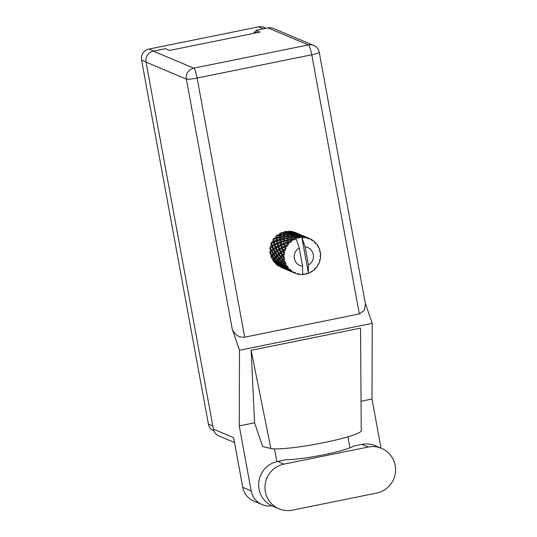 <?xml version="1.0" encoding="UTF-8"?>
<svg xmlns="http://www.w3.org/2000/svg" width="537" height="537" viewBox="0 0 537 537"><rect width="100%" height="100%" fill="white"/><g stroke="black" fill="none" stroke-linecap="round" stroke-linejoin="round"><path stroke-width="0.81" d="M256.176 31.67L253.887 32.133L255.834 32.958M213.914 430.916L213.8 430.869A9.357 9.169 -67.1 0 1 208.39 424.082L141.58 60.057A9.357 9.169 -67.1 0 1 148.944 49.075L258.633 26.85A9.357 9.169 -67.1 0 1 263.949 27.374L266.13 28.3M381.565 448.368L375.249 445.703A23.534 23.071 112.9 0 0 361.878 444.381L353.453 446.086A37.718 4.148 169.6 0 1 323.979 454.718A37.718 4.148 169.6 0 1 285.993 459.759L277.569 461.464A23.534 23.071 112.9 0 0 259.035 489.086A23.534 23.071 112.9 0 0 272.642 506.163L278.965 508.828A23.534 23.071 112.9 0 0 292.336 510.15L376.645 493.067A23.534 23.071 112.9 0 0 395.42 472.332A23.534 23.071 112.9 0 0 381.565 448.368A23.534 23.071 112.9 0 0 368.194 447.046L283.885 464.129A23.534 23.071 112.9 0 0 265.359 491.751A23.534 23.071 112.9 0 0 278.965 508.828M251.188 490.905A18.862 18.486 112.9 0 0 262.09 504.585L253.659 501.028A18.862 18.486 -67.1 0 1 242.758 487.348L251.188 490.905L239.267 425.922L239.489 350.258L232.252 329.147L186.366 79.134L146.03 62.117L213.384 429.097L233.635 437.642L242.758 487.348M262.09 504.585A18.862 18.486 112.9 0 0 271.863 505.814M276.837 461.625L274.494 448.872M239.267 425.922L254.578 422.814L262.613 446.522L270.836 448.476A46.773 5.142 169.6 0 0 321.462 443.112A46.773 5.142 169.6 0 0 361.253 430.687L360.549 328.127L251.148 350.299L270.836 448.476M381.015 448.133L372 399.025L360.864 401.28M347.916 436.816L349.943 447.838M254.578 422.814L251.148 350.299M372 399.025L372.222 323.361L239.489 350.258M234.528 442.522L218.787 435.883A9.357 9.169 -67.1 0 1 213.384 429.097M146.03 62.117A9.357 9.169 -67.1 0 1 153.394 51.143L193.729 68.159L308.379 44.927L268.044 27.911L255.934 30.361L256.391 32.844M255.934 30.361L260.056 32.099L169.625 50.431L165.503 48.686L153.394 51.143M268.044 27.911A9.357 9.169 -67.1 0 1 273.36 28.434L313.695 45.45A9.357 9.169 -67.1 0 0 308.379 44.927A9.357 1.537 78.5 0 1 311.762 54.787L197.113 78.026L244.677 337.176C239.005 337.652 234.864 334.981 232.252 329.147M359.327 313.944L311.762 54.787A9.357 1.027 -10.4 0 0 319.26 52.384L365.422 303.902L364.314 310.514L359.327 313.944L244.677 337.176M372.222 323.361L365.267 303.069M301.928 274.414L303.063 274.595A18.862 18.486 112.9 0 0 303.445 274.568L304.09 273.749L304.895 274.394A18.862 18.486 112.9 0 0 305.566 274.266A18.862 18.486 112.9 0 0 306.231 274.118L306.748 273.212L307.641 273.722A18.862 18.486 112.9 0 0 308.01 273.595L308.332 272.863L301.76 237.039A18.862 18.486 112.9 0 0 300.431 237.139L301.787 237.039A18.862 18.486 112.9 0 0 301.76 237.039L305.07 246.812L308.419 265.056A9.807 9.612 112.9 0 0 305.07 246.812M292.873 232.078L292.544 232.461L289.678 231.903L290.014 231.387L292.873 232.078L293.444 232.937L293.766 232.702L293.303 231.783L290.161 231.199L289.389 231.897L288.711 231.125L288.376 231.702L285.516 231.353L284.932 232.226L284.086 231.648L283.805 232.628L281.039 232.675L280.683 233.662L280.945 233.226L283.69 233.118L283.476 234.293L280.784 234.528L280.945 233.226M279.555 235.334L279.542 236.857L277.079 237.421L277.011 235.79L280.556 235.548L280.683 233.662L279.717 233.32L279.589 234.676L277.005 235.085L276.904 236.119L275.877 236.032L275.991 237.716L273.689 238.488M283.69 233.118L284.603 233.582L283.805 232.628M280.69 236.636L280.737 235.159L283.402 234.87L283.267 236.226L280.69 236.636L280.582 237.676L283.241 236.884L283.221 238.408L280.764 238.978L280.69 237.341M277.011 235.79L277.079 237.421M280.784 234.528L280.737 235.159M283.402 234.87L284.362 235.213L283.476 234.293M279.562 237.589L279.676 239.267L277.361 239.972L277.139 238.2L280.582 237.676L280.556 235.548L279.589 234.676M277.488 240.811L279.757 240.059L280.025 241.878L277.864 242.704L277.327 239.744M277.139 238.2L276.078 238.509L276.34 240.321L274.179 241.153L273.81 239.254L276.078 238.509M283.241 236.884L284.241 237.106L283.267 236.226M279.757 240.059L280.791 240.019L280.582 237.676L279.542 236.857M283.818 253.451A18.862 18.486 112.9 0 0 283.771 253.84L282.543 254.8L281.415 252.645L282.959 251.571L283.818 253.451L284.778 253.068L283.704 251.094L285.543 250.081L284.899 249.255L283.328 250.141L282.596 248.067L284.523 247.114L285.046 248.886L286.08 248.725L285.436 246.698L287.557 246.013L287.12 245.08L285.228 245.812L284.852 243.912L287.12 243.167L287.349 244.758L288.403 244.832L288.188 242.858L290.49 242.563L290.282 241.583L288.127 242.086L288.054 240.448L290.598 239.992L290.584 241.328L291.604 241.63L291.786 239.817L294.175 239.958L294.195 238.978L291.833 239.187L291.994 237.884L294.739 237.777L294.545 238.804L295.478 239.321L296.001 237.777L297.189 237.79A18.862 18.486 112.9 0 0 295.921 238.22A18.862 18.486 112.9 0 0 295.894 238.233M283.65 255.317A18.862 18.486 112.9 0 0 283.643 256.693L283.1 255.78L284.59 254.518L283.771 253.84M283.751 258.163A18.862 18.486 112.9 0 0 283.798 258.552L282.918 259.492L281.395 257.357L282.536 256.27L283.751 258.163L284.576 257.592L283.643 256.693M284.039 260.002A18.862 18.486 112.9 0 0 284.375 261.338L283.657 260.445L284.744 259.035L283.798 258.552M284.838 262.734A18.862 18.486 112.9 0 0 284.979 263.096L284.435 263.922L282.529 261.908L283.274 260.915L284.838 262.734L285.489 262.009L284.375 261.338M285.57 264.432A18.862 18.486 112.9 0 0 286.221 265.634L285.348 264.815L286.006 263.358L284.979 263.096M287.013 266.862A18.862 18.486 112.9 0 0 287.235 267.178L287 267.815L284.744 266.016L285.134 265.204L287.013 266.862L287.456 266.043L286.221 265.634M288.147 268.319A18.862 18.486 112.9 0 0 289.074 269.319L288.06 268.601L288.295 267.211L287.235 267.178M287.08 269.93L284.456 268.809L284.221 268.084L286.912 269.796L287.886 269.433L287.993 268.883L290.141 270.306L290.363 269.433L289.074 269.319M290.141 270.306A18.862 18.486 112.9 0 0 290.436 270.554L290.45 270.93L287.913 269.426L286.993 269.876L288.201 269.433M294.437 273.031L291.826 271.917L291.457 270.688L291.598 271.427A18.862 18.486 112.9 0 0 292.746 272.152L291.625 271.574L291.463 270.353L290.436 270.554M291.645 271.581L294.028 272.836L294.014 271.977L292.746 272.152M294.028 272.836A18.862 18.486 112.9 0 0 294.377 272.997L295.572 272.541M297.162 273.904L298.424 274.3L298.196 273.508L297.015 273.964A18.862 18.486 112.9 0 1 295.719 273.548L295.31 272.581L294.565 273.065M298.424 274.3A18.862 18.486 112.9 0 0 298.807 274.367L299.599 273.763L300.243 274.555A18.862 18.486 112.9 0 0 301.606 274.629L302.606 273.951L302.586 266.238A9.807 9.612 112.9 0 1 299.237 247.993L295.921 238.22M294.545 238.804A18.862 18.486 112.9 0 0 294.195 238.978M292.907 239.683A18.862 18.486 112.9 0 0 291.752 240.435M289.201 242.583A18.862 18.486 112.9 0 0 288.268 243.603M286.315 246.322A18.862 18.486 112.9 0 0 285.657 247.537M285.046 248.886A18.862 18.486 112.9 0 0 284.899 249.255M284.429 250.658A18.862 18.486 112.9 0 0 284.08 251.994M281.052 241.637L280.824 239.75L283.241 239.14L283.355 240.818L280.992 241.214M280.764 238.978L280.824 239.75M283.241 239.14L284.268 239.227L283.221 238.408M280.18 242.731L280.603 244.657L278.622 245.59L278.072 243.59L281.193 242.556L280.791 240.019L279.676 239.267M281.549 244.261L281.173 242.362L283.442 241.616L283.704 243.429L281.549 244.261L281.831 245.261L280.603 244.657M281.039 241.529L281.173 242.362M283.442 241.616L284.469 241.569L283.355 240.818M281.307 243.107L280.025 241.878M276.924 243.107L274.944 244.033L274.394 242.039L276.495 241.173L276.924 243.107L278.146 243.704L277.864 242.704M280.838 245.557L281.442 247.584L279.649 248.591L278.911 246.51L281.831 245.261M282.301 247.141L281.757 245.147L283.858 244.281L284.288 246.215L282.301 247.141L282.71 248.094L281.442 247.584M283.858 244.281L284.878 244.107L283.704 243.429M277.763 246.027L275.964 247.033L275.233 244.959L277.159 244.006L277.763 246.027L279.025 246.543L278.622 245.59M281.764 248.517L282.556 250.611L280.952 251.672L280.025 249.544L282.71 248.094M284.523 247.114L285.509 246.812L284.288 246.215M276.253 248.067L278.079 246.966L278.871 249.061L280.166 249.483L279.649 248.591M282.838 251.652L281.435 252.632M282.959 251.571L283.845 251.034L282.556 250.611M283.657 251.148L283.18 251.437M280.267 252.155L278.864 253.242L277.736 251.088L279.28 250.02L280.267 252.155L281.576 252.484L280.952 251.672M283.328 250.141L283.845 251.034M285.073 232.649L285.375 231.729L288.221 232.011L287.906 232.796L285.073 232.649L284.603 233.582L284.952 233.112L287.765 233.199L287.483 234.179L284.717 234.233L284.952 233.112M288.221 232.011L288.993 232.696L288.376 231.702M284.717 234.233L285.375 231.729M287.765 233.199L288.617 233.776L287.906 232.796M284.469 236.085L284.623 234.783L287.376 234.676L287.161 235.85L284.469 236.085L284.241 237.106L284.422 236.716L287.08 236.421L286.953 237.784L284.368 238.186L284.422 236.716M284.368 238.186L284.623 234.783M287.376 234.676L288.288 235.139L287.483 234.179M287.08 236.421L288.047 236.77L287.161 235.85M284.442 240.529L284.368 238.898L286.919 238.435L286.899 239.965L284.442 240.529L284.469 241.569L286.926 240.69L287.04 242.375L284.691 242.892M284.509 241.308L284.368 238.898M286.919 238.435L287.926 238.656L286.953 237.784M286.926 240.69L287.946 240.784L286.899 239.965M284.993 244.657L284.852 243.912M287.12 243.167L288.154 243.127L287.04 242.375M285.228 245.812L285.509 246.812M289.201 232.91L289.524 232.185L292.397 232.675L292.054 233.253L289.201 232.91L288.617 233.776L289.054 233.28L291.906 233.568L291.584 234.354L288.758 234.206L289.054 233.28M293.685 232.743L294.578 232.232L297.337 233.32L294.296 232.34L293.444 232.937L293.014 231.957M289.678 231.903L290.014 231.387M292.397 232.675L293.068 233.454L292.544 232.461M288.758 234.206L289.524 232.185M291.906 233.568L292.672 234.246L292.054 233.253M288.396 235.783L288.637 234.669L291.45 234.75L291.168 235.736L288.396 235.783L288.047 236.77L288.309 236.334L291.054 236.226L290.839 237.401L288.154 237.636L288.309 236.334M288.154 237.636L288.637 234.669M291.45 234.75L292.296 235.327L291.584 234.354M291.054 236.226L291.974 236.689L291.168 235.736M288.047 239.744L288.101 238.267L290.759 237.978L290.638 239.334L288.047 239.744L288.054 240.448M288.127 242.086L288.101 238.267M290.759 237.978L291.725 238.321L290.839 237.401M290.598 239.992L291.604 240.207L290.638 239.334M288.403 244.832L288.188 242.858M293.356 233.461L293.692 232.944L296.552 233.635L296.229 234.011L293.356 233.461L292.672 234.246L293.209 233.743L296.075 234.226L295.739 234.81L292.88 234.461L293.209 233.743M293.846 232.756L294.162 232.44L296.988 233.333L293.846 232.756L293.068 233.454L293.692 232.944M297.424 233.367L297.793 234.595M296.786 233.092L294.632 232.252M296.988 233.333L297.451 234.26L297.109 233.3M292.88 234.461L292.296 235.327L293.068 233.454L294.162 232.44M296.552 233.635L297.129 234.488L296.692 233.508M296.075 234.226L296.753 235.005L296.229 234.011M292.443 235.756L292.732 234.837L295.592 235.119L295.269 235.904L292.443 235.756L291.974 236.689L292.316 236.22L295.128 236.307L294.853 237.287L292.081 237.334L292.316 236.22M292.081 237.334L292.732 234.837M295.592 235.119L296.357 235.803L295.739 234.81M295.128 236.307L295.981 236.884L295.269 235.904M291.833 239.187L291.994 237.884M294.739 237.777L295.652 238.247L294.853 237.287M291.604 241.63L291.786 239.817M297.525 234.307L297.847 233.991L300.666 234.884L297.525 234.307L296.753 235.005L297.377 234.494L300.237 235.186L299.908 235.562L297.042 235.011L297.377 234.494M297.042 235.011L298.257 233.783L301.022 234.87L297.981 233.897L297.451 234.26M300.472 234.642L298.579 233.857M301.344 235.649L301.304 235.266L301.344 235.649M300.666 234.884L301.129 235.81L300.787 234.85M300.237 235.186L300.807 236.045L300.378 235.065M296.558 236.018L296.887 235.293L299.753 235.783L299.424 236.361L296.558 236.018L295.981 236.884L296.417 236.387L299.27 236.676L298.988 237.354A18.862 18.486 112.9 0 0 298.606 237.435L296.122 237.314L296.417 236.387M296.122 237.314L296.887 235.293M299.753 235.783L300.431 236.555L299.908 235.562M299.27 236.676L300.035 237.354L299.424 236.361M295.478 239.321L296.001 237.777M297.189 237.79L298.069 238.327L298.606 237.435M301.21 235.857L301.526 235.548L304.351 236.441L301.21 235.857L300.431 236.555L301.935 235.334L304.701 236.428L301.666 235.448L301.049 235.85M304.157 236.193L302.257 235.407M304.982 236.817L305.157 237.696L304.707 236.441M304.701 236.428L305.05 237.401L304.788 236.475M301.129 235.81L301.526 235.548M304.351 236.441L304.815 237.367L304.472 236.401M300.72 236.569L301.062 236.052L303.915 236.743L303.633 237.065A18.862 18.486 112.9 0 0 303.244 237.045L300.72 236.569L300.035 237.354L300.572 236.851M298.988 237.354L299.807 237.978L301.062 236.052M303.915 236.743L304.492 237.596L304.063 236.616M303.063 274.595L302.499 274.045M299.807 237.978L300.431 237.139M301.787 237.039L302.808 237.837L303.244 237.045M307.835 237.75L305.942 236.965M308.647 238.361L308.842 239.254L308.392 237.992M303.633 237.065L304.237 237.918L305.211 237.099L306.412 237.461L307.218 238.462L307.815 237.837L305.62 236.891L308.386 237.978L308.58 238.898L309.54 238.468A18.862 18.486 112.9 0 1 310.769 239.039L311.319 240.187L312.031 239.757L310.816 239.14M308.419 265.056L308.332 272.863M310.95 271.829L311.876 271.715L311.165 271.42L310.608 272.46A18.862 18.486 112.9 0 1 309.372 273.058L308.439 272.769M311.876 271.715A18.862 18.486 112.9 0 0 312.205 271.507L312.38 270.628L313.393 270.641A18.862 18.486 112.9 0 0 314.447 269.749L314.729 268.648L315.501 268.715A18.862 18.486 112.9 0 0 315.769 268.426L315.716 267.58L316.716 267.298A18.862 18.486 112.9 0 0 317.521 266.171L317.515 265.07L318.293 264.909A18.862 18.486 112.9 0 0 318.481 264.56L318.266 263.754M319.354 260.955L320.072 260.526L319.34 260.915L319.629 261.942A18.862 18.486 112.9 0 1 319.126 263.231L318.213 263.788L318.481 264.56M320.072 260.526A18.862 18.486 112.9 0 0 320.166 260.143L319.837 259.371M312.373 240.059L312.527 240.952L313.541 240.804A18.862 18.486 112.9 0 1 314.588 241.677L314.857 242.892L315.628 242.69A18.862 18.486 112.9 0 1 315.89 242.972L315.837 243.946L316.83 244.087A18.862 18.486 112.9 0 1 317.622 245.201L317.609 246.416L318.381 246.449A18.862 18.486 112.9 0 1 318.569 246.792L318.293 247.685L319.2 248.107A18.862 18.486 112.9 0 1 319.69 249.39L319.394 250.537L320.119 250.792A18.862 18.486 112.9 0 1 320.213 251.175L319.743 251.94L320.495 252.618A18.862 18.486 112.9 0 1 320.663 253.988L320.112 254.994L320.723 255.458A18.862 18.486 112.9 0 1 320.723 255.854L320.106 256.451L320.643 257.324A18.862 18.486 112.9 0 1 320.468 258.7L319.71 259.505L320.166 260.143M308.184 237.951A18.862 18.486 112.9 0 0 307.815 237.837M306.412 237.461A18.862 18.486 112.9 0 0 305.076 237.213M308.386 237.978L308.728 238.958L308.473 238.032M304.734 237.401L305.211 237.099M315.628 242.69L314.662 242.012M318.381 246.449L317.622 245.738M320.119 250.792L319.522 250.061M320.723 255.458L320.274 254.706M317.515 265.231L318.293 264.909M314.662 268.936L315.501 268.715M283.57 268.372L284.536 267.876M280.864 267.305L281.415 267.533M283.395 268.372L280.629 267.043L283.516 268.399L284.435 267.916L283.63 268.393M306.473 273.695L307.641 273.722M284.543 268.842L285.093 269.091M283.234 268.245L280.542 266.533L283.234 268.245L284.207 267.882L283.516 268.399M279.435 266.426L280.408 266.03L279.435 266.426L276.857 264.976L276.763 263.942L276.864 264.768L276.944 264.224L279.394 265.835L279.401 266.265L276.864 264.768M290.933 271.48L291.886 270.99M288.228 270.413L288.778 270.641M284.308 268.601L284.093 267.587L284.308 268.601L287.201 269.957M280.582 266.909L280.448 265.493L280.582 266.909M275.864 263.459L275.743 264.05L276.763 263.942L276.985 263.177L275.864 263.459L273.561 261.7L273.729 260.667L273.702 261.358L274.085 260.546L276.233 262.425L275.958 263.157L273.702 261.358M276.944 264.224L277.246 263.258L279.549 265.01L279.421 265.6L277.018 263.942M279.401 266.265L280.408 266.03M279.421 265.6L280.448 265.493L279.394 265.835M283.086 267.822L280.549 266.318L280.629 265.775L283.086 267.822L284.207 267.882M286.912 269.796L284.268 268.466L284.127 267.043L284.093 267.587L283.113 267.983M290.759 271.48L287.993 270.151L290.879 271.507L291.799 271.024L290.994 271.5M291.906 271.95L292.457 272.192M290.598 271.353L287.899 269.634L290.598 271.353L291.564 270.99L290.879 271.507M273.152 259.666L272.709 260.519L273.729 260.667L274.38 259.546L273.152 259.666L271.185 257.686L271.594 256.726L271.48 257.25L272.225 256.256L274.011 258.317L273.393 259.264L271.48 257.25M274.085 260.546L274.863 259.237L276.837 261.224L276.394 262.069L274.3 260.156M275.958 263.157L276.985 263.177L277.407 262.224L276.233 262.425M277.246 263.258L277.77 262.103L279.911 263.982L279.636 264.707L277.381 262.915M280.629 265.775L280.549 266.318M279.636 264.707L280.663 264.734L279.549 265.01M283.106 267.151L280.697 265.493L280.925 264.808L283.227 266.56L283.106 267.151L284.127 267.043L283.08 267.386M284.093 267.587L284.268 268.466M287.966 270.03L287.812 268.601L287.772 269.138L286.798 269.534M287.993 270.151L287.812 268.601L286.758 268.943L286.765 269.373L284.227 267.869L284.315 267.332L286.758 268.943M299.237 247.993L302.586 266.238M271.46 255.303L270.655 256.317L271.594 256.726L272.756 255.35L271.46 255.303L269.876 253.182L270.507 252.35L271.487 251.611L272.877 253.766L271.876 254.827L270.346 252.699M272.225 256.256L273.555 254.739L275.145 256.854L274.34 257.874L272.615 255.787M273.393 259.264L274.38 259.546L275.28 258.277L274.011 258.317M274.863 259.237L275.911 257.807L277.696 259.874L277.072 260.814L275.159 258.8M276.394 262.069L277.407 262.224L278.059 261.096L276.837 261.224M277.77 262.103L278.549 260.794L280.515 262.774L280.072 263.62L277.985 261.707M280.925 264.808L280.697 265.493M280.072 263.62L281.093 263.774L279.911 263.982M284.315 267.332L284.227 267.869M283.321 266.265L281.066 264.466L281.455 263.654L283.596 265.533L283.321 266.265L284.348 266.285L283.227 266.56M286.765 269.373L287.772 269.138M290.45 270.93L291.457 270.688L290.477 271.084M286.785 268.708L284.382 267.05L284.603 266.359L286.912 268.117L286.785 268.708L287.812 268.601L288.027 267.842L286.912 268.117M270.903 250.631L269.702 251.719L270.507 252.35L272.219 250.866L270.903 250.631L269.715 248.477L270.534 247.826L271.91 246.913L272.903 249.054L271.494 250.135L270.373 247.98M271.487 251.611L273.4 250.027L274.582 252.182L273.38 253.276L272.051 251.115M271.876 254.827L272.756 255.35L274.192 253.907L272.877 253.766M273.555 254.739L275.172 253.169L276.562 255.317L275.555 256.384L274.031 254.249M274.34 257.874L275.28 258.277L276.441 256.908L275.145 256.854M275.911 257.807L277.24 256.29L278.824 258.411L278.018 259.425L276.293 257.344M277.072 260.814L278.059 261.096L278.958 259.827L277.696 259.874M278.549 260.794L279.596 259.364L281.375 261.425L280.757 262.371L278.844 260.358M281.455 263.654L281.066 264.466M280.757 262.371L281.744 262.653L280.515 262.774M284.603 266.359L284.382 267.05M283.758 265.177L281.663 263.264L282.227 262.345L284.201 264.332L283.758 265.177L284.771 265.332L283.596 265.533M291.463 270.353L291.457 270.688M273.675 238.421L273.83 239.448L272.816 239.623L273.239 241.549L271.259 242.482L271.662 243.436L270.715 243.858L271.507 245.953L269.903 247.007L270.534 247.826L271.769 247.007M272.588 246.503L272.105 246.798M271.91 246.913L272.803 246.376L271.507 245.953M271.494 250.135L272.219 250.866L274.212 249.383L272.903 249.054M273.4 250.027L275.595 248.463L276.582 250.604L275.179 251.692L274.051 249.537M273.38 253.276L274.192 253.907L275.904 252.424L274.582 252.182M275.172 253.169L277.079 251.578L278.267 253.739L277.058 254.827L275.736 252.672M275.555 256.384L276.441 256.908L277.871 255.458L276.562 255.317M277.24 256.29L278.851 254.719L280.24 256.867L279.24 257.935L277.71 255.8M278.018 259.425L278.958 259.827L280.119 258.458L278.824 258.411M279.596 259.364L280.918 257.841L282.509 259.962L281.697 260.982L279.978 258.894M282.227 262.345L281.663 263.264M281.697 260.982L282.643 261.385L281.375 261.425M285.134 265.204L284.744 266.016M284.435 263.922L285.422 264.204L284.201 264.332M287 267.815L288.027 267.842L288.295 267.211M273.588 248.564L272.662 246.436L274.4 245.409L275.192 247.503L273.588 248.564L274.212 249.383L275.535 248.503M272.279 245.483L271.547 243.409L273.474 242.449L274.078 244.476L272.279 245.483L272.803 246.376M273.474 242.449L274.467 242.153L273.239 241.549M274.4 245.409L275.347 244.986L274.078 244.476M278.871 249.061L277.267 250.114L276.34 247.987L275.682 248.416M275.595 248.463L276.481 247.926L275.192 247.503M275.179 251.692L275.904 252.424L277.891 250.933L276.582 250.604M277.079 251.578L277.736 251.088M277.058 254.827L277.871 255.458L279.582 253.974L278.267 253.739M278.851 254.719L280.757 253.135L281.952 255.29L280.744 256.377L279.415 254.223M279.24 257.935L280.119 258.458L281.556 257.015L280.24 256.867M280.918 257.841L281.395 257.357M283.274 260.915L282.529 261.908M282.918 259.492L283.805 260.009L282.509 259.962M286.006 263.358L285.348 264.815M275.991 237.716L277.105 238.468L277.515 241.006L276.495 241.173M273.937 239.958L273.81 239.254M274.179 241.153L274.467 242.153M276.34 240.321L277.609 241.462M274.944 244.033L275.347 244.986M278.146 243.704L277.159 244.006M275.964 247.033L276.481 247.926M279.025 246.543L278.079 246.966M277.267 250.114L277.891 250.933L279.22 250.054M279.945 249.611L279.368 249.967M280.166 249.483L279.28 250.02M278.864 253.242L279.582 253.974L280.757 253.135M280.744 256.377L281.556 257.015L283.267 255.525L282.536 256.27M281.952 255.29L283.267 255.525L282.543 254.8M284.744 259.035L283.657 260.445M283.1 255.78L284.59 254.518M304.237 237.918L304.815 237.367M263.385 28.85L258.633 26.85M148.944 49.075L153.696 51.082M145.997 61.916L141.58 60.057M208.39 424.082L212.806 425.942M277.569 461.464L283.885 464.129M186.366 79.134A9.357 1.027 -10.4 0 0 197.113 78.026A9.357 1.537 78.5 0 0 193.729 68.159A9.357 9.169 112.9 0 0 186.366 79.134M361.878 444.381L368.194 447.046M319.26 52.384A9.357 9.357 0 0 0 313.695 45.45M294.806 232.252L296.216 232.843M298.491 233.803L299.894 234.394M302.177 235.36L303.58 235.951M305.855 236.911L307.265 237.502M280.428 266.144L280.556 266.782M284.113 267.708L284.241 268.319M287.792 269.265L287.919 269.876M291.531 271.037L291.604 271.44M305.009 236.951L305.083 237.341M301.331 235.394L301.398 235.777M297.357 234.3L297.827 234.004"/></g></svg>
